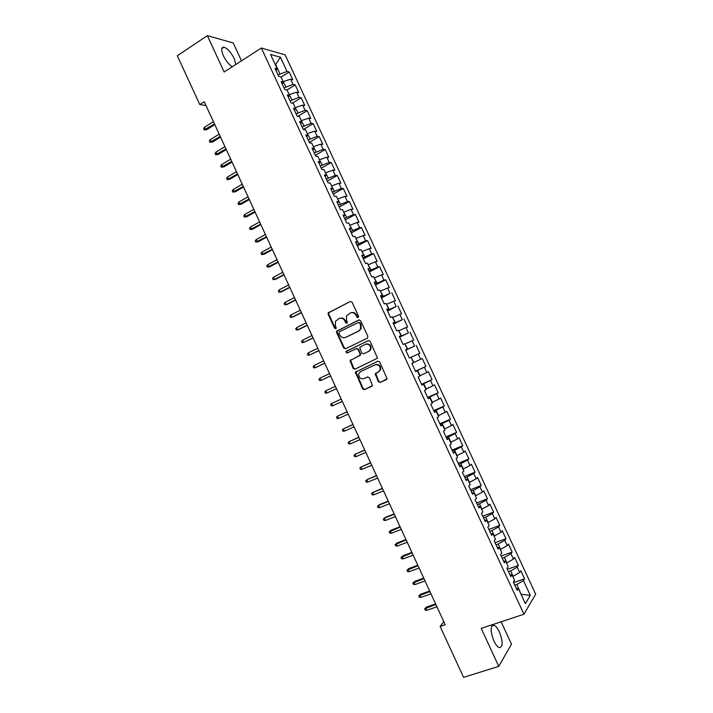 <?xml version="1.0" encoding="UTF-8"?>
<svg xmlns="http://www.w3.org/2000/svg" width="713" height="713" viewBox="0 0 713 713"><rect width="100%" height="100%" fill="white"/><g stroke="black" fill="none" stroke-linecap="round" stroke-linejoin="round"><path stroke-width="1.07" d="M358.176 317.65L358.603 316.305L352.088 302.232L350.261 301.519L328.158 312.909L328.149 314.237L334.575 328.158L335.832 328.666L336.242 328.238L335.404 325.529L335.395 321.376L339.067 318.551C341.5 317.659 343.425 318.426 344.842 320.868L345.68 322.677L346.946 323.185L347.374 322.739L346.527 320.039L346.491 315.93L350.226 313.007C352.694 312.098 354.637 312.873 356.054 315.324L356.901 317.142L358.176 317.65M499.412 631.959C497.647 628.251 495.865 626.014 494.056 625.23C490.223 625.666 490.161 630.898 493.877 640.925C495.642 644.623 497.424 646.869 499.216 647.654C503.075 647.137 503.137 641.896 499.412 631.959M235.86 64.464L234.149 58.537C230.994 52.334 227.625 48.537 224.06 47.156C221.173 47.013 220.959 49.901 223.41 55.819C226.03 61.095 228.998 64.731 232.322 66.755M378.353 381.678L380.189 382.444L387.088 378.808L379.744 361.999L377.908 361.25L355.404 372.177L362.623 388.897L364.432 389.663L372.498 385.528L369.352 377.712L367.525 376.954L363.862 378.656C360.136 379.156 358.479 377.435 358.871 373.478L360.6 371.598L375.002 364.869C378.683 364.307 380.385 366.001 380.091 369.931L378.282 371.972L375.198 373.835L378.353 381.678L380.706 382.195L386.544 379.512M443.789 621.629L440.126 626.433L445.206 624.713L204.248 101.736L199.792 104.579L206.004 105.551M440.126 626.433L463.575 677.35L498.752 666.37L511.497 644.178L501.132 621.781M241.502 60.819L233.222 42.94L207.358 35.65L224.158 72.013L261.332 48.021L523.939 614.232L481.204 628.376L498.752 666.37M207.358 35.65L177.314 55.757L199.792 104.579M367.275 338.274L367.881 336.367L360.635 320.707L358.808 319.985L336.581 331.233L336.589 332.516L343.737 347.997L345.538 348.737L367.275 338.274M370.19 341.34L377.498 358.176L354.985 369.182L353.176 368.434L350.074 360.582L359.486 355.734L360.083 353.844L358.042 349.415L356.224 348.675L347.088 353.051L345.814 351.669L368.354 340.6L370.19 341.34M261.332 48.021L285.147 54.865L535.686 594.161L523.939 614.232M281.056 77.093L289.211 71.986L287.018 71.434L280.414 57.2L270.539 54.438L277.277 68.956L274.977 68.368L278.667 76.327L280.958 76.879L283.409 82.164L281.136 81.638L284.835 89.615L287.089 90.096L289.549 95.39L287.303 94.927L291.002 102.904L293.23 103.332L295.69 108.626L293.471 108.224L297.178 116.21L299.38 116.576L301.84 121.878L299.647 121.54L303.355 129.534L305.529 129.837L307.989 135.14L305.832 134.864L309.54 142.867L311.688 143.108L314.157 148.42L312.018 148.206L315.734 156.209L317.855 156.388L320.324 161.708L318.212 161.557L321.928 169.569L324.023 169.685L326.492 175.015L324.415 174.926L328.14 182.947L330.199 183L332.668 188.33L330.618 188.303L334.344 196.333L336.384 196.325L338.853 201.654L336.83 201.69L340.564 209.729L342.57 209.658L345.047 214.996L343.051 215.094L346.785 223.142L348.764 223.009L351.242 228.356L349.281 228.516L353.015 236.573L354.967 236.377L357.454 241.725L355.511 241.948L359.254 250.013L361.17 249.755L363.657 255.102L361.749 255.397L365.493 263.462L367.391 263.142L369.878 268.498L367.988 268.854L371.74 276.929L373.603 276.546L376.099 281.911L374.245 282.321L377.997 290.414L379.833 289.959L382.328 295.334L380.501 295.806L384.254 303.907L386.063 303.39L388.558 308.765L386.758 309.308L390.519 317.41L392.302 316.83L394.797 322.214L393.032 322.82L396.793 330.93L398.549 330.288L401.045 335.68L399.307 336.349L403.077 344.468L404.797 343.764L407.301 349.156L405.59 349.887L409.36 358.015L411.053 357.249L413.558 362.641L411.873 363.434L415.652 371.571L417.319 370.742L419.823 376.143L418.166 377.008L421.953 385.154L423.584 384.254L426.098 389.663L424.467 390.581L428.255 398.736L429.859 397.774L432.372 403.193L430.777 404.173L434.565 412.337L436.142 411.312L438.655 416.731L437.087 417.782L440.884 425.955L442.434 424.859L444.948 430.287L443.406 431.401L447.203 439.582L448.727 438.424L451.249 443.86L449.734 445.037L453.53 453.227L455.028 452.006L457.55 457.443L456.07 458.691L459.867 466.881L461.329 465.598L463.86 471.035L462.407 472.345L466.213 480.553L467.648 479.198L470.17 484.644L468.753 486.025L472.559 494.234L473.967 492.817L476.498 498.271L475.099 499.715L478.913 507.932L480.295 506.453L482.826 511.907L481.462 513.413L485.277 521.649L486.623 520.098L489.154 525.561L487.826 527.13L491.649 535.374L492.959 533.752L495.499 539.224L494.189 540.864L498.022 549.108L499.305 547.432L501.845 552.905L500.571 554.607L504.403 562.86L505.66 561.113L508.2 566.594L506.952 568.368L510.784 576.63L512.014 574.812L514.563 580.302L513.342 582.138L517.183 590.409L518.378 588.528L516.239 588.385M289.211 71.986L292.802 79.722L290.628 79.205L293.034 84.384L284.024 87.877M286.84 90.043L295.2 84.883L293.034 84.384M295.2 84.883L298.8 92.628L296.644 92.164L299.059 97.351L290.057 100.863M292.375 103.171L301.198 97.788L299.059 97.351M301.198 97.788L304.79 105.533L302.668 105.132L305.084 110.328L296.091 113.866M297.856 116.326L307.196 110.702L305.084 110.328M307.196 110.702L310.797 118.465L308.702 118.117L311.109 123.313L302.125 126.887M303.337 129.499L313.194 123.634L311.109 123.313M313.194 123.634L316.804 131.397L314.736 131.112L317.151 136.317L308.168 139.917M309.317 142.386L319.21 136.575L317.151 136.317M319.21 136.575L322.82 144.347L320.779 144.124L323.194 149.329L314.219 152.956M315.298 155.282L325.226 149.534L323.194 149.329M325.226 149.534L328.836 157.315L326.821 157.145L329.246 162.35L320.28 166.013M321.287 168.188L331.251 162.502L329.246 162.35M331.251 162.502L334.86 170.282L332.873 170.175L335.297 175.389L326.34 179.079M327.285 181.111L337.276 175.478L335.297 175.389M337.276 175.478L340.894 183.277L338.933 183.223L341.358 188.446L332.41 192.162M333.283 194.043L343.309 188.473L341.358 188.446M343.309 188.473L346.937 196.271L344.994 196.28L347.427 201.512L338.488 205.255M339.29 206.993L349.352 201.476L347.427 201.512M349.352 201.476L352.98 209.283L351.063 209.355L353.496 214.586L344.566 218.356M345.306 219.952L355.395 214.497L353.496 214.586M355.395 214.497L359.022 222.313L357.142 222.438L359.575 227.679L350.653 231.475M351.322 232.928L361.446 227.527L359.575 227.679M361.446 227.527L365.083 235.343L363.22 235.54L365.662 240.78L356.741 244.612M357.347 245.905L367.507 240.566L365.662 240.78M367.507 240.566L371.143 248.4L369.307 248.65L371.749 253.89L362.846 257.75M363.38 258.908L373.567 253.623L371.749 253.89M373.567 253.623L377.204 261.457L375.403 261.769L377.845 267.019L368.951 270.913M369.414 271.911L379.637 266.689L377.845 267.019M379.637 266.689L383.282 274.532L381.508 274.906L383.942 280.164L375.056 284.077M375.457 284.933L385.715 279.772L383.942 280.164M385.715 279.772L389.36 287.624L387.614 288.052L390.056 293.319L381.17 297.259M381.5 297.972L390.056 293.319M391.793 292.865L395.439 300.726L393.719 301.216L396.17 306.483L387.293 310.458M387.56 311.02L396.17 306.483M397.881 305.966L401.535 313.836L399.841 314.388L402.284 319.665L393.424 323.666M393.612 324.076L402.284 319.665M403.968 319.085L407.631 326.964L405.964 327.579L408.415 332.855L399.556 336.884M399.681 337.151L408.415 332.855M410.073 332.213L413.727 340.101L412.087 340.778L414.547 346.055L405.697 350.119M405.75 350.235L414.547 346.055M416.169 345.359L419.841 353.256L418.228 353.987L420.679 359.272L413.531 362.587M415.474 371.197L425.955 366.42L422.283 358.514L420.679 359.272M425.955 366.42L424.369 367.213L426.829 372.507L419.69 375.858M421.561 384.316L432.069 379.592L428.397 371.687L426.829 372.507M432.069 379.592L430.518 380.448L432.978 385.751L425.857 389.138M427.657 397.444L438.201 392.783L434.52 384.868L432.978 385.751M438.201 392.783L436.668 393.701L439.128 399.004L432.025 402.435M433.754 410.59L444.333 405.991L440.652 398.068L439.128 399.004M444.333 405.991L442.826 406.963L445.295 412.274L438.201 415.741M439.859 423.745L450.464 419.199L446.784 411.276L445.295 412.274M450.464 419.199L448.994 420.242L451.463 425.554L444.377 429.066M445.964 436.909L456.614 432.434L452.924 424.493L451.463 425.554M456.614 432.434L455.161 433.531L457.63 438.851L450.571 442.399M452.078 450.09L462.764 445.67L459.074 437.729L457.63 438.851M462.764 445.67L461.338 446.837L463.815 452.158L456.766 455.75M458.201 463.29L468.913 458.931L465.224 450.972L463.815 452.158M468.913 458.931L467.523 460.152L470.001 465.482L462.96 469.109M464.332 476.498L475.081 472.193L471.382 464.234L470.001 465.482M475.081 472.193L473.717 473.477L476.195 478.815L469.172 482.478M470.464 489.715L481.248 485.473L477.541 477.505L476.195 478.815M481.248 485.473L479.911 486.819L482.389 492.166L475.384 495.865M476.605 502.95L487.416 498.77L483.717 490.794L482.389 492.166M487.416 498.77L486.106 500.178L488.592 505.526L481.596 509.269M482.746 516.194L493.601 512.077L489.893 504.091L488.592 505.526M493.601 512.077L492.318 513.547L494.804 518.895L487.826 522.682M488.895 529.447L499.786 525.392L496.07 517.397L494.804 518.895M499.786 525.392L498.53 526.925L501.016 532.281L494.056 536.105M495.054 542.718L505.972 538.725L502.255 530.722L501.016 532.281M505.972 538.725L504.751 540.32L507.237 545.686L500.285 549.545M501.221 556.006L512.175 552.067L508.449 544.064L507.237 545.686M512.175 552.067L510.98 553.725L513.467 559.099L506.533 563.003M507.389 569.304L518.378 565.427L514.652 557.406L513.467 559.099M518.378 565.427L517.21 567.147L519.706 572.521L512.781 576.469M513.565 582.61L524.59 578.796L520.855 570.774L519.706 572.521M524.59 578.796L523.449 580.587L530.312 595.373L525.383 603.635L518.378 588.528M512.014 574.812L509.902 574.723M520.918 593.991L516.889 584.428L514.75 585.168M523.449 580.587L516.889 584.428M530.312 595.373L521.034 594.25M505.66 561.113L503.574 561.078M513.137 576.345L510.633 570.953L508.503 571.701M517.21 567.147L510.633 570.953M499.305 547.432L497.246 547.45M506.881 562.878L504.385 557.495L502.264 558.252M510.98 553.725L504.385 557.495M492.959 533.752L490.927 533.832M500.642 549.42L498.146 544.046L496.025 544.812M504.751 540.32L498.146 544.046M486.623 520.098L484.617 520.232M494.403 535.98L491.908 530.606L489.795 531.39M498.53 526.925L491.908 530.606M480.295 506.453L478.316 506.64M488.173 522.549L485.678 517.183L483.574 517.977M492.318 513.547L485.678 517.183M473.967 492.817L472.015 493.066M481.943 509.135L479.457 503.77L477.362 504.581M486.106 500.178L479.457 503.77M467.648 479.198L465.723 479.501M475.731 495.731L473.245 490.375L471.15 491.195M479.911 486.819L473.245 490.375M461.329 465.598L459.439 465.945M469.51 482.345L467.033 476.997L464.947 477.826M473.717 473.477L467.033 476.997M455.028 452.006L453.156 452.416M463.307 468.967L460.83 463.619L458.753 464.466M467.523 460.152L460.83 463.619M448.727 438.424L446.882 438.887M457.104 455.607L454.627 450.268L452.559 451.124M461.338 446.837L454.627 450.268M442.434 424.859L440.616 425.385M450.91 442.256L448.432 436.917L446.374 437.791M455.161 433.531L448.432 436.917M436.142 411.312L434.351 411.882M444.725 428.923L442.247 423.593L440.188 424.467M448.994 420.242L442.247 423.593M429.859 397.774L428.094 398.407M438.54 415.599L436.071 410.269L434.021 411.16M442.826 406.963L436.071 410.269M423.584 384.254L421.846 384.931M432.363 402.284L429.894 396.963L427.853 397.872M436.668 393.701L429.894 396.963M417.319 370.742L415.608 371.473M426.196 388.986L423.727 383.674L421.686 384.592M430.518 380.448L423.727 383.674M420.028 375.706L417.568 370.395L415.536 371.321M424.369 367.213L417.568 370.395M407.301 349.156L405.626 349.976M413.87 362.436L411.071 357.284M418.228 353.987L411.41 357.133M401.045 335.68L399.405 336.554M407.72 349.174L404.922 344.031M412.087 340.778L405.26 343.88M394.797 322.214L393.184 323.149M401.571 335.93L398.781 330.796M405.964 327.579L399.111 330.636M388.558 308.765L386.972 309.754M395.43 322.695L392.64 317.57M399.841 314.388L392.979 317.41M382.328 295.334L380.76 296.367M389.298 309.478L386.508 304.353M393.719 301.216L386.847 304.193M376.099 281.911L374.557 282.999M383.166 296.269L380.385 291.154M387.614 288.052L380.715 290.993M369.878 268.498L368.363 269.648M377.043 283.079L374.272 277.972M381.508 274.906L374.601 277.803M363.657 255.102L362.168 256.306M370.929 269.897L368.158 264.799M375.403 261.769L368.487 264.63M357.454 241.725L355.983 242.973M364.815 256.725L362.052 251.636M369.307 248.65L362.373 251.466M351.242 228.356L349.807 229.657M358.71 243.57L355.947 238.49M363.22 235.54L356.268 238.311M345.047 214.996L343.639 216.36M352.614 230.433L349.851 225.353M357.142 222.438L350.172 225.174M338.853 201.654L337.472 203.071M346.518 217.305L343.764 212.224M351.063 209.355L344.085 212.055M332.668 188.33L331.313 189.792M340.431 204.185L337.677 199.114M344.994 196.28L337.998 198.936M326.492 175.015L325.155 176.53M334.352 191.075L331.598 186.022M338.933 183.223L331.919 185.843M320.324 161.708L319.014 163.277M328.274 177.992L325.529 172.938M332.873 170.175L325.85 172.751M314.157 148.42L312.873 150.042M322.205 164.908L319.46 159.864M326.821 157.145L319.781 159.676M307.989 135.14L306.733 136.816M316.144 151.842L313.408 146.807M320.779 144.124L313.72 146.62M301.84 121.878L300.601 123.607M310.084 138.785L307.348 133.759M314.736 131.112L307.668 133.572M295.69 108.626L294.478 110.408M304.032 125.746L301.305 120.72M308.702 118.117L301.617 120.533M289.549 95.39L288.364 97.218M297.989 112.716L295.262 107.699M302.668 105.132L295.574 107.511M283.409 82.164L282.25 84.045M291.947 99.704L289.22 94.695M296.644 92.164L289.54 94.499M277.277 68.956L276.145 70.89M285.913 86.701L283.195 81.701M290.628 79.205L283.507 81.505M287.018 71.434L278.008 74.892M279.888 73.706L275.673 64.625L280.414 57.2M328.301 312.677L328.586 313.292M358.3 317.579L356.607 315.164C355.332 312.891 353.523 312.062 351.197 312.677M340.012 318.23C342.329 317.597 344.121 318.426 345.404 320.698L347.079 323.105M350.261 301.519L328.738 312.749L328.729 314.076L335.146 327.98L335.975 328.577M359.272 319.861L337.151 331.055L337.16 332.338L344.299 347.801L345.734 348.648M359.61 323.007L358.336 322.49L339.335 331.812L338.925 333.14L339.798 335.048C341.206 337.481 343.131 338.265 345.564 337.383L358.577 331.055L360.6 328.88L360.502 324.923L359.61 323.007L360.154 322.837L358.586 322.41M360.154 322.837L361.045 324.754L361.143 328.702L359.12 330.877L346.126 337.196M356.429 348.604L358.586 349.218L360.671 354.833L350.618 360.368L353.719 368.202L355.297 369.031M368.71 340.493L346.794 351.001L346.366 351.464L347.365 352.917M368.683 351.366L370.439 349.441C370.822 345.44 369.147 343.719 365.404 344.281L359.691 347.4L361.776 353.033L363.603 353.782L369.209 351.161L370.965 349.236C371.357 345.244 369.682 343.523 365.956 344.076M369.209 351.161L364.138 353.568M375.181 364.789L375.519 364.637C379.209 364.085 380.902 365.769 380.608 369.699L378.799 371.731L375.715 373.603L378.87 381.428M367.623 376.919L363.862 378.656M378.113 361.17L355.947 371.945L363.158 388.638L364.967 389.405L371.972 386.196M206.779 129.623L204.194 129.873L203.624 128.634L204.506 127.244L205.531 129.481L206.779 129.623L214.791 124.632M204.194 129.873L214.461 123.91M204.506 127.244L213.428 121.665M212.492 142.03L209.916 142.297L209.346 141.058L210.228 139.677L211.262 141.914L212.492 142.03L220.531 137.083M209.916 142.297L220.219 136.397M210.228 139.677L219.185 134.151M218.214 154.454L215.638 154.73L215.068 153.491L215.959 152.119L216.993 154.364L218.214 154.454L226.279 149.552M215.638 154.73L225.976 148.901M215.959 152.119L224.943 146.655M223.935 166.887L221.369 167.172L220.789 165.933L221.69 164.578L222.723 166.824L223.935 166.887L232.028 162.029M221.369 167.172L231.743 161.414M221.69 164.578L230.7 159.159M229.666 179.328L227.099 179.631L226.529 178.384L227.429 177.047L228.463 179.293L229.666 179.328L237.786 174.525M227.099 179.631L237.509 173.936M227.429 177.047L236.475 171.681M235.397 191.779L232.839 192.1L232.26 190.852L233.178 189.524L234.212 191.779L235.397 191.779L243.543 187.029M232.839 192.1L243.285 186.476M233.178 189.524L242.251 184.212M241.137 204.248L238.579 204.578L238.008 203.33L238.926 202.02L239.96 204.266L241.137 204.248L249.309 199.542M238.579 204.578L249.069 199.025M238.926 202.02L248.026 196.761M246.885 216.725L244.327 217.073L243.757 215.825L244.684 214.524L245.718 216.779L246.885 216.725L255.076 212.064M244.327 217.073L254.853 211.583M244.684 214.524L253.81 209.319M252.634 229.212L250.085 229.577L249.505 228.32L250.441 227.037L251.484 229.292L252.634 229.212L260.86 224.604M250.085 229.577L260.646 224.149M250.441 227.037L259.603 221.886M258.382 241.716L255.842 242.09L255.272 240.834L256.208 239.568L257.25 241.823L258.382 241.716L266.635 237.153M255.842 242.09L266.448 236.734M256.208 239.568L265.405 234.47M264.149 254.229L261.609 254.612L261.029 253.356L261.983 252.108L263.026 254.363L264.149 254.229L272.428 249.71M261.609 254.612L272.25 249.327M261.983 252.108L271.198 247.063M269.915 266.751L267.384 267.152L266.805 265.896L267.758 264.657L268.801 266.912L269.915 266.751L278.222 262.286M267.384 267.152L278.052 261.929M267.758 264.657L277.009 259.666M283.872 274.55L274.585 279.478L273.159 279.701L272.58 278.444L273.542 277.214L274.585 279.478L275.681 279.291L284.015 274.87M273.542 277.214L282.82 272.277M289.692 287.179L280.369 292.054L278.935 292.259L278.364 291.002L279.327 289.79L280.369 292.054L281.457 291.84L289.817 287.464M279.327 289.79L288.64 284.906M295.512 299.816L286.163 304.647L284.728 304.834L284.148 303.578L285.12 302.374L286.163 304.647L287.241 304.398L295.628 300.075M285.12 302.374L294.46 297.544M301.341 312.472L291.965 317.24L290.521 317.419L289.941 316.162L290.922 314.977L291.965 317.24L293.034 316.964L301.439 312.695M290.922 314.977L300.289 310.2M307.178 325.137L297.776 329.852L296.314 330.012L295.735 328.755L296.724 327.579L297.776 329.852L298.818 329.549L307.258 325.324M296.724 327.579L306.127 322.855M313.016 337.819L303.578 342.472L302.116 342.623L301.537 341.358L302.535 340.199L303.578 342.472L313.087 337.962M302.535 340.199L311.964 335.529M318.863 350.502L309.397 355.11L307.927 355.243L307.348 353.978L308.346 352.837L309.397 355.11L318.916 350.618M308.346 352.837L317.811 348.22M324.718 363.202L315.217 367.756L313.738 367.872L313.159 366.607L314.175 365.475L315.217 367.756L324.754 363.282M314.175 365.475L323.666 360.921M330.574 375.92L321.046 380.412L319.558 380.51L318.978 379.245L319.994 378.131L321.046 380.412L330.591 375.965M319.994 378.131L329.522 373.63M336.438 388.638L326.875 393.086L325.386 393.166L324.798 391.9L325.823 390.804L326.875 393.086L336.438 388.656M325.823 390.804L335.377 386.348M341.242 399.066L331.661 403.478L332.713 405.768L342.302 401.374M332.713 405.768L331.215 405.831L330.627 404.565L331.661 403.478L341.251 399.084M347.097 411.775L337.507 416.169L338.559 418.46L348.176 414.128M338.559 418.46L337.044 418.513L336.465 417.248L337.507 416.169L347.124 411.829M352.962 424.502L343.354 428.878L344.406 431.16L354.058 426.882M344.406 431.16L342.891 431.205L342.302 429.93L343.354 428.878L352.997 424.583M358.826 437.238L349.21 441.588L350.261 443.878L359.94 439.654M350.261 443.878L348.737 443.905L348.149 442.63L349.21 441.588L358.88 437.354M364.7 449.983L355.065 454.315L356.117 456.605L365.831 452.443M356.117 456.605L354.584 456.614L354.005 455.349L355.065 454.315L364.771 450.135M370.582 462.746L360.93 467.06L361.981 469.35L371.731 465.233M361.981 469.35L360.439 469.341L359.86 468.067L360.93 467.06L370.662 462.933M376.464 475.518L366.794 479.804L367.855 482.104L377.632 478.049M367.855 482.104L366.304 482.077L365.716 480.803L366.794 479.804L376.562 475.74M382.355 488.298L372.676 492.567L373.728 494.867L383.532 490.865M373.728 494.867L372.177 494.831L371.589 493.556L372.676 492.567L382.471 488.557M388.246 501.096L379.432 504.644L378.55 505.348L379.61 507.647L389.45 503.699M379.61 507.647L378.05 507.594L377.462 506.31L378.55 505.348L388.38 501.391M394.146 513.904L385.305 517.406L384.441 518.128L385.501 520.437L395.367 516.542M385.501 520.437L383.924 520.365L383.336 519.082L384.441 518.128L394.298 514.225M391.392 533.235L389.815 533.146L389.218 531.871L391.179 530.178L390.332 530.927L391.392 533.235L401.285 529.394M389.218 531.871L400.225 527.085M391.179 530.178L400.055 526.72M397.293 546.051L395.697 545.944L395.109 544.67L397.07 542.958L396.232 543.743L397.293 546.051L407.221 542.263M395.109 544.67L406.152 539.946M397.07 542.958L405.964 539.554M403.193 558.876L401.597 558.751L401.009 557.477L402.952 555.748L402.132 556.559L403.193 558.876L413.157 555.151M401.009 557.477L412.087 552.825M402.952 555.748L411.882 552.397M409.102 571.71L407.497 571.576L406.909 570.293L408.852 568.555L408.041 569.393L409.102 571.71L419.092 568.038M406.909 570.293L418.023 565.721M408.852 568.555L417.809 565.249M415.019 584.562L413.406 584.41L412.809 583.127L414.752 581.371L413.95 582.245L415.019 584.562L425.037 580.943M412.809 583.127L423.968 578.617M414.752 581.371L423.736 578.118M420.937 597.423L419.315 597.253L418.727 595.97L420.661 594.205L419.868 595.105L420.937 597.423L430.991 593.858M418.727 595.97L429.921 591.532M420.661 594.205L429.672 590.997M426.864 610.292L425.233 610.114L424.645 608.822L426.57 607.039L425.795 607.975L426.864 610.292L436.944 606.79M424.645 608.822L435.875 604.464M426.57 607.039L435.616 603.893M356.607 315.164L356.054 315.324M346.242 322.508L345.68 322.677M345.404 320.698L344.842 320.868M335.146 327.98L334.575 328.158M328.729 314.076L328.149 314.237M329.308 312.178L328.729 312.33M357.445 316.982L356.901 317.142M344.299 347.801L343.737 347.997M337.16 332.338L336.589 332.516M337.739 330.44L337.169 330.618M359.12 330.877L358.577 331.055M361.045 324.754L360.502 324.923M353.719 368.202L353.176 368.434M350.662 361.571L350.11 361.794M351.251 359.691L350.698 359.913M360.029 355.529L359.486 355.734M360.626 353.63L360.083 353.844M358.586 349.218L358.042 349.415M346.794 351.001L346.242 351.215M375.778 374.744L375.261 374.976M376.384 372.854L375.867 373.086M378.799 371.731L378.282 371.972M364.967 389.405L364.432 389.663M363.158 388.638L362.623 388.897M355.992 373.131L355.448 373.362M356.589 371.259L356.045 371.491M380.706 382.195L380.189 382.444M491.845 625.961L494.056 625.23M221.779 48.662L224.06 47.156M328.738 312.749L328.158 312.909M337.151 331.055L336.581 331.233M361.143 328.702L360.6 328.88M350.618 360.368L350.074 360.582M360.671 354.833L360.127 355.038M346.366 351.464L345.814 351.669M370.965 349.236L370.439 349.441M375.715 373.603L375.198 373.835M380.608 369.699L380.091 369.931M355.947 371.945L355.404 372.177"/></g></svg>
